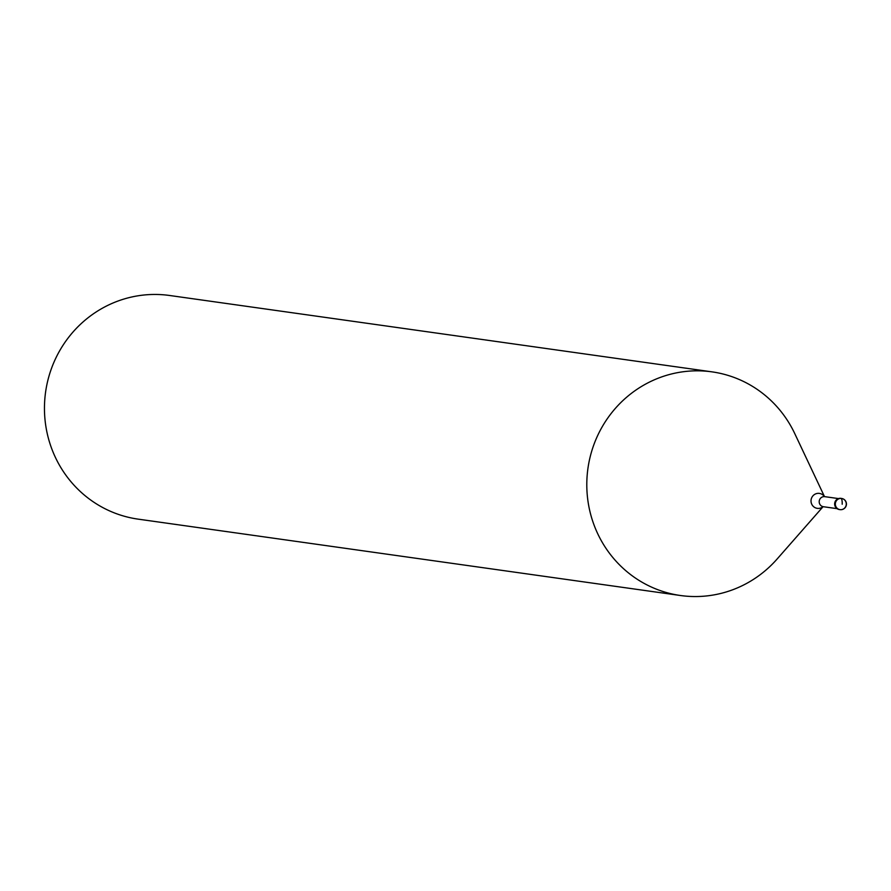 <?xml version="1.0" encoding="UTF-8"?>
<svg xmlns="http://www.w3.org/2000/svg" width="891" height="891" viewBox="0 0 891 891"><rect width="100%" height="100%" fill="white"/><g stroke="black" fill="none" stroke-linecap="round" stroke-linejoin="round"><path stroke-width="1.34" d="M834.644 503.76A5.647 5.469 98 0 0 839.678 509.574A5.647 5.469 -82 0 1 834.644 503.76A5.647 5.469 -82 0 1 841.249 498.414A5.647 5.469 98 0 0 834.644 503.76M823.05 506.712L777.086 559.047A112.923 109.381 -82 0 1 680.501 595.511A112.923 109.381 -82 0 1 586.891 480.015A112.923 109.381 -82 0 1 711.998 371.859A112.923 109.381 -82 0 1 794.75 433.583L824.476 496.577M711.998 371.859L169.658 295.489A112.923 109.381 98 0 0 44.55 403.634A112.923 109.381 98 0 0 138.161 519.141L680.501 595.511M842.195 504.239A5.647 1.392 -88.1 0 0 841.037 498.403L840.336 498.303M846.272 504.295A5.647 5.469 -82 0 1 840.024 509.641A5.647 5.469 -82 0 1 835.335 503.861A5.647 5.469 -82 0 1 841.594 498.459A5.647 5.469 -82 0 1 846.272 504.228M824.164 496.443L824.832 496.666A5.079 4.923 98 0 0 819.197 501.533A5.079 4.923 98 0 0 823.407 506.723L837.039 508.65M822.928 506.712A7.551 7.317 -82 0 1 811.022 500.631A7.551 7.317 -82 0 1 824.364 496.543M839.322 509.541L840.024 509.641A5.647 5.647 0 0 0 846.45 504.273A5.647 5.647 0 0 0 841.594 498.459L840.904 498.359M824.832 496.666L838.464 498.581M823.407 506.723L822.716 506.756"/></g></svg>
